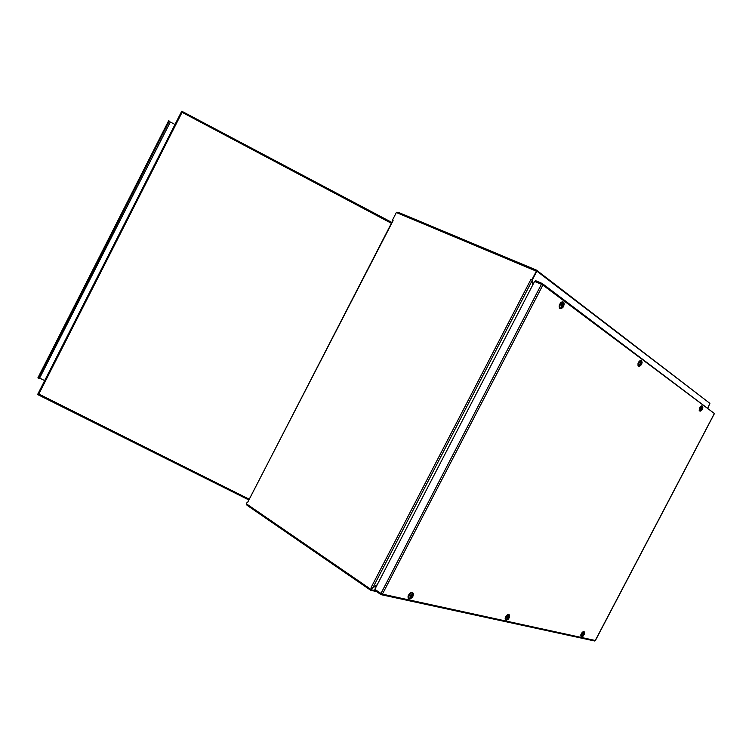 <?xml version="1.0" encoding="UTF-8"?>
<svg xmlns="http://www.w3.org/2000/svg" width="752" height="752" viewBox="0 0 752 752"><rect width="100%" height="100%" fill="white"/><g stroke="black" fill="none" stroke-linecap="round" stroke-linejoin="round"><path stroke-width="1.13" d="M397.225 212.384L396.859 212.741L535.725 270.88L536.458 270.081L536.862 271.049L532.284 279.894L531.354 279.528M536.787 270.325L709.841 403.363L536.843 271.105M376.573 591.542L370.727 590.282L370.736 589.709L370.407 590.151L370.633 589.173L246.844 504.141L247.107 505.306M370.858 590.292L371.93 588.092L371.432 589.982M371.469 589.925L374.825 590.348M532.284 279.894L530.987 279.255L371.112 587.5L371.93 588.092M371.131 587.481L372.776 587.867L377.278 584.689M247.643 502.421L393.117 220.646L392.356 220.298L396.511 212.214L397.018 212.421M393.089 220.665L392.629 220.787M532.369 285.741L532.266 280.402L530.997 279.293M536.383 270.062L398.109 212.252L396.859 212.741M413.168 595.593L413.421 593.704L412.604 592.764L411.09 593.168L409.332 595.067L408.58 597.116L408.881 598.592L410.254 598.827L411.823 597.774M409.831 598.846L410.244 596.148L412.416 594.155L412.406 592.961L413.196 594.794L412.829 596.496L411.532 597.99L410.084 598.357M410.319 598.188L410.733 596.223M410.799 596.092L411.767 596.618L410.658 596.364L412.416 594.155M411.701 595.528L412.096 595.979L411.607 595.659M412.096 595.979L412.181 596.712L411.071 595.753M584.586 633.363L583.947 631.887L581.841 634.021L581.418 636.446L583.232 635.976M584.379 632.112L584.313 634.594L581.757 636.549L584.172 632.517M584.426 633.043L583.496 634.19M582.988 634.538L583.552 634.876L582.791 636.183M582.527 636.126L582.922 634.65M583.138 634.791L584.163 632.987M702.8 407.528L702.001 406.146L700.084 408.496L699.896 410.94L701.625 410.329M702.659 406.465L702.321 409.473L700.056 410.865L702.509 406.747M702.735 407.358L702.095 408.74L701.494 408.458L702.095 408.74M701.475 409.069L701.071 410.526M701.531 408.383L701.682 409.37M701.757 408.486L702.518 407.199M561.124 303.742L561.133 304.616L561.208 303.686M564.075 304.804L564.028 302.887L562.994 302.05L561.547 302.755L560.278 304.598L559.751 306.769L560.193 308.329L561.396 308.593L562.985 307.277M561.406 304.776L561.434 303.573M563.361 303.441L563.793 302.614L564.085 304.682L563.257 306.966L560.39 308.217L561.368 307.549L561.603 304.889L563.492 303.47L562.111 304.945M563.793 302.614L562.816 303.554M561.368 307.549L562.496 305.115M562.552 305.058L562.082 305.002M562.148 305.914L562.722 306.167L562.12 306.102M561.885 305.547L562.195 305.171L561.97 305.613M562.477 303.78L561.744 303.103L560.701 303.799M595.33 640.422L714.203 413.797M542.023 284.303L542.436 283.617L541.402 284.294L542.841 285.083L382.42 594.165L380.944 593.46L380.963 594.606L381.612 593.883M542.615 284.923L542.709 283.795L542.173 284.388M542.747 283.833L714.4 413.534L542.671 284.952M595.368 640.507L594.324 640.892M381.311 593.732L381.264 594.757L382.204 594.118L595.415 640.525M374.75 590.292L380.813 594.475L374.816 590.395L374.834 589.389L380.944 593.46L541.402 284.294L534.616 281.408L535.565 280.693L542.286 283.551M38.333 394.866L248.893 499.995L38.333 394.885L38.803 394.076L37.647 394.349L38.352 394.819M170.281 122.031L39.546 378.124L170.281 122.031L174.943 124.494M391.35 223.269L182.116 112.339L181.881 111.089L182.238 112.001M249.297 499.206L38.803 394.076L182.426 111.578L391.792 222.404M642.114 362.417L641.287 360.593L639.012 362.896L638.786 366.055L640.901 365.312M639.238 366.158L641.644 360.838L642.133 362.502L641.682 364.288L639.51 365.651M640.535 363.949L640.986 364.156L640.29 363.639L641.71 361.825M509.565 616.649L509.602 615.23L508.737 614.751L506.256 617.119L505.889 619.874L508.145 619.281M506.641 620.08L508.944 614.939L509.555 616.527L509.179 618.003L506.81 619.742M507.139 619.516L507.553 617.834M507.816 618.012L508.982 615.991M413.233 593.206L411.682 592.67L409.398 594.597L408.364 597.492L409.248 598.883M412.782 592.82L411.316 592.416L409.032 594.343L408.035 596.712L408.721 598.592M410.987 592.548L408.891 594.409L407.998 597.079M584.483 632.037L583.261 632.037L581.916 633.56L581.164 635.468L581.578 636.643M584.088 631.727L582.932 631.84L581.597 633.353L580.845 635.271L581.258 636.446M583.279 631.642L581.484 633.344L580.817 635.741M583.74 631.53L582.245 632.31L580.958 634.406L580.958 636.239L582.161 636.615M702.424 406.089L701.231 406.456L699.962 408.364L699.548 410.413L700.225 411.118M700.62 411.043L699.454 410.836L699.257 408.881L700.535 406.503L701.804 405.826L699.614 408.204L699.2 410.254L699.727 410.959M701.296 405.986L699.651 407.885L699.21 410.329M560.569 304.297L561.509 303.545L562.082 304.165M562.233 303.996L561.528 303.488L560.597 304.316L561.603 303.545M563.06 301.928L560.785 302.652L559.338 305.321L559.385 307.841L560.973 308.668M564.056 304.269L563.558 302.182M563.21 302.793L562.74 302.069M561.359 302.144L559.601 304.334L559.168 307.098M563.483 302.116L562.186 302.069L560.334 304.034L559.554 306.91L560.174 308.48M641.644 360.612L640.206 360.941L638.749 363.056L638.354 365.416L639.275 366.299M641.268 360.443L639.83 360.772L638.373 362.887L637.978 365.246L638.627 366.121M640.149 360.537L638.401 362.586L637.969 365.228M509.489 615.014L508.333 614.694L506.397 616.527L505.541 618.652L506.134 620.109M509.085 614.704L507.6 614.675L506.049 616.302L505.203 618.426L505.748 619.883M507.901 614.506L505.936 616.311L505.165 618.887M410.385 598.771L408.186 598.103L408.073 596.092L409.765 593.3L412.049 592.322M563.577 302.191L564.085 304.767M561.697 308.461L559.657 308.217L559.074 306.186L560.409 302.924L562.693 301.768M639.811 366.177L638.072 365.66L637.997 363.648L639.115 361.374L641.024 360.321M506.923 620.052L505.344 619.573L505.222 617.862L506.66 615.324L508.568 614.365M707.782 408.045L709.841 403.467M392.732 220.656L392.356 220.298M536.223 270.664L536.505 270.118L536.223 270.664M536.693 271.406L532.266 279.941L532.491 285.497M531.655 279.688L532.266 279.941M247.37 505.485L370.332 590.066M377.147 584.934L372.39 588.139L371.61 589.634M371.855 587.773L372.39 588.139M370.633 589.173L370.99 589.888M531.927 279.631L536.514 270.786L535.725 270.88M247.079 502.505L246.224 504.15L246.844 504.141M371.563 587.641L372.372 588.186M412.087 595.725L412.848 594.259M410.761 598.282L411.523 596.806M412.434 593.836L412.839 593.065M583.815 634.387L583.552 634.876M583.806 634.932L583.007 634.5M701.832 409.238L702.302 408.891M701.466 409.21L700.864 410.366M563.069 305.227L563.85 303.733M563.06 305.519L562.195 305.171M562.722 306.167L563.398 305.773M561.725 307.812L562.505 306.318M560.748 308.48L561.124 307.747M534.616 281.408L374.881 589.305M39.546 378.124L37.882 377.908L168.645 120.752L169.896 121.786M38.549 378.247L169.303 121.1M44.659 380.625L39.969 378.275M639.849 365.397L640.535 364.09M641.296 363.338L641.982 362.032M641.277 363.592L640.497 363.263M640.986 364.156L641.541 363.78M640.121 365.594L640.798 364.288M508.643 617.354L509.32 616.067M508.634 617.571L508.343 618.125M507.478 619.592L508.145 618.304M508.672 618.2L507.647 617.646M508.991 615.559L509.283 615.014M532.266 280.402L372.776 587.867M181.674 111.268L37.703 394.302L181.674 111.268M392.685 220.674L247.568 502.562M246.929 505.184L370.322 590.029M594.606 640.958L381.433 594.776M714.268 413.816L595.377 640.478"/></g></svg>
